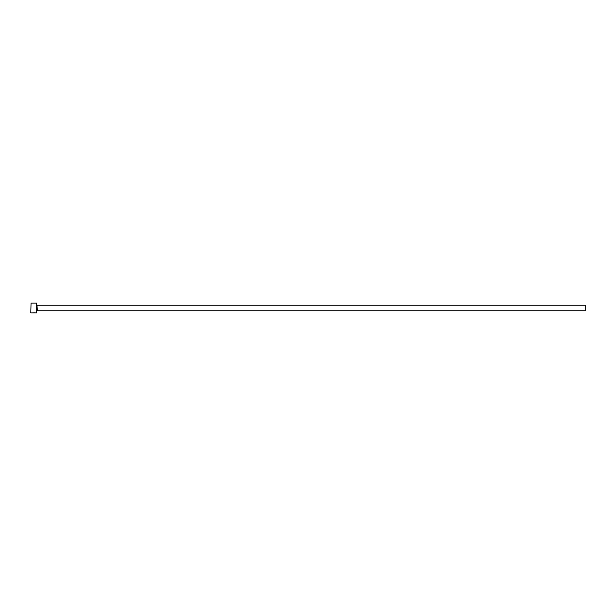 <?xml version="1.0" encoding="UTF-8"?>
<svg xmlns="http://www.w3.org/2000/svg" width="616" height="616" viewBox="0 0 616 616"><rect width="100%" height="100%" fill="white"/><g stroke="black" fill="none" stroke-linecap="round" stroke-linejoin="round"><path stroke-width="0.92" d="M35.104 312.836L32.325 312.928L35.104 312.843M36.714 303.072L36.714 312.928L36.714 303.072L31.046 303.072L30.8 312.682L31.046 303.072M37.33 305.228L585.2 305.228L585.2 310.772L37.33 310.772L36.96 304.858M32.325 312.928L34.019 312.928M36.714 312.928L35.412 312.928M35.104 312.928L31.046 312.928"/></g></svg>
